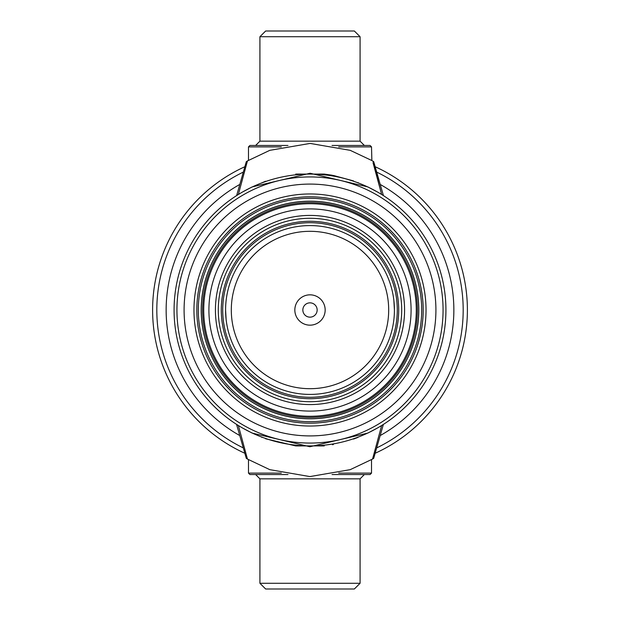 <?xml version="1.0" encoding="UTF-8"?>
<svg xmlns="http://www.w3.org/2000/svg" width="620" height="620" viewBox="0 0 620 620"><rect width="100%" height="100%" fill="white"/><g stroke="black" fill="none" stroke-linecap="round" stroke-linejoin="round"><path stroke-width="0.93" d="M174.081 310A135.919 135.919 0 0 1 377.96 192.285A135.919 135.919 0 0 1 377.96 427.715A135.919 135.919 0 0 1 174.081 310M288.54 444.214L290.168 444.47M291.113 444.602L294.81 445.075M325.167 445.075L331.46 444.214M201.19 310A108.81 108.81 0 0 1 364.405 215.768A108.81 108.81 0 0 1 364.405 404.232A108.81 108.81 0 0 1 201.19 310A108.81 108.81 0 0 1 364.405 215.768A108.81 108.81 0 0 1 364.405 404.232A108.81 108.81 0 0 1 201.19 310A108.81 108.81 0 0 1 364.405 215.768A108.81 108.81 0 0 1 364.405 404.232A108.81 108.81 0 0 1 201.19 310M196.827 310A113.173 113.173 0 0 1 366.591 211.986A113.173 113.173 0 0 1 366.591 408.014A113.173 113.173 0 0 1 196.827 310A113.173 113.173 0 0 0 310 423.173A113.173 113.173 0 0 0 423.173 310A113.173 113.173 0 0 0 310 196.827A113.173 113.173 0 0 0 196.827 310A113.173 113.173 0 0 1 366.591 211.986A113.173 113.173 0 0 1 366.591 408.014A113.173 113.173 0 0 1 196.827 310A113.173 113.173 0 0 0 310 423.173A113.173 113.173 0 0 0 423.173 310A113.173 113.173 0 0 0 310 196.827A113.173 113.173 0 0 0 196.827 310M176.94 310A133.06 133.06 0 0 1 376.534 194.765A133.06 133.06 0 0 1 376.534 425.235A133.06 133.06 0 0 1 176.94 310A133.06 133.06 0 0 1 376.534 194.765A133.06 133.06 0 0 1 376.534 425.235A133.06 133.06 0 0 1 176.94 310M238.437 194.44C235.949 195.998 235.949 195.998 238.437 194.44C235.949 195.998 235.949 195.998 238.437 194.44M244.567 171.57L246.954 162.781M238.344 194.502L247.45 160.944L269.762 150.35L310.101 143.422L350.246 150.35L371.961 160.588M236.638 195.579L246.295 161.673L248.481 160.324L248.481 146.893L281.325 146.893M371.054 188.519L370.659 188.309M353.524 180.916L333.328 175.445M332.475 175.282L324.299 174.081L295.701 174.081M265.523 181.257L261.02 183.21M371.868 160.534L371.519 146.893L338.675 146.893M373.023 161.239L381.656 194.502L373.046 162.781M357.903 182.559L358.98 183.21M242.544 191.999L252.162 186.915L310.093 173.259L367.823 186.907L377.456 191.999M381.563 194.44C384.051 195.998 384.051 195.998 381.563 194.44M383.362 195.579L382.726 195.161M372.55 160.944L373.713 161.665L383.431 195.61M238.437 425.56C235.949 424.003 235.949 424.003 238.437 425.56M236.638 424.421L237.274 424.839M238.344 425.498L247.45 459.056L246.287 458.335L236.569 424.39M262.097 437.441L261.02 436.79L262.097 437.441M377.456 428.002L367.838 433.086L309.907 446.741L252.177 433.093L242.544 428.002M373.046 457.219L381.656 425.498L372.55 459.056L350.238 469.65L309.899 476.579L269.754 469.65L247.45 459.056M265.616 438.774L295.701 445.92L324.299 445.92M332.475 444.718L333.32 444.563M353.524 439.084L357.903 437.441M370.667 431.683L371.054 431.481M381.563 425.56C384.051 424.003 384.051 424.003 381.563 425.56C384.051 424.003 384.051 424.003 381.563 425.56M383.362 424.421L373.705 458.327L372.55 459.056M259.92 478.834L360.081 478.834L360.081 583.281L259.92 583.281L259.92 478.834L255.634 474.54M360.081 583.281L354.353 589L265.647 589L259.92 583.281M332.041 474.54L370.094 474.54L371.519 473.107L338.675 473.107M281.325 473.107L248.481 473.107L248.481 459.676M371.519 473.107L371.519 459.676M287.959 474.54L249.906 474.54L248.481 473.107M259.92 36.72L360.081 36.72L354.353 31L265.647 31L259.92 36.72L259.92 141.166L255.634 145.46M248.481 146.893L249.906 145.46L287.959 145.46M332.041 145.46L370.094 145.46L371.519 146.893M380.238 184.458A143.856 143.856 0 0 1 380.238 435.542M239.762 435.542A143.856 143.856 0 0 1 239.762 184.458M376.697 447.904A153.186 153.186 0 0 0 376.697 172.097M243.304 172.097A153.186 153.186 0 0 0 243.304 447.904M375.162 166.733A157.387 157.387 0 0 1 375.162 453.267M244.838 453.267A157.387 157.387 0 0 1 244.838 166.733M398.707 310A88.706 88.706 0 0 0 265.647 233.174A88.706 88.706 0 0 0 265.647 386.826A88.706 88.706 0 0 0 398.707 310M201.26 310A108.74 108.74 0 0 0 310 418.74A108.74 108.74 0 0 0 418.74 310A108.74 108.74 0 0 0 310 201.26A108.74 108.74 0 0 0 201.26 310A108.74 108.74 0 0 0 310 418.74A108.74 108.74 0 0 0 418.74 310A108.74 108.74 0 0 0 310 201.26A108.74 108.74 0 0 0 201.26 310M218.287 310A91.714 91.714 0 0 1 355.857 230.578A91.714 91.714 0 0 1 355.857 389.422A91.714 91.714 0 0 1 218.287 310A91.714 91.714 0 0 1 355.857 230.578A91.714 91.714 0 0 1 355.857 389.422A91.714 91.714 0 0 1 218.287 310M222.72 310A87.281 87.281 0 0 1 353.64 234.414A87.281 87.281 0 0 1 353.64 385.586A87.281 87.281 0 0 1 222.72 310M225.587 310A84.413 84.413 0 0 1 352.207 236.894A84.413 84.413 0 0 1 352.207 383.106A84.413 84.413 0 0 1 225.587 310A84.413 84.413 0 0 1 352.207 236.894A84.413 84.413 0 0 1 352.207 383.106A84.413 84.413 0 0 1 225.587 310L226.137 319.633M394.413 310L393.863 300.367M310 294.833A15.167 15.167 0 0 1 323.136 317.579A15.167 15.167 0 0 1 296.864 317.579A15.167 15.167 0 0 1 310 294.833M310 317.153A7.153 7.153 0 0 1 302.847 310A7.153 7.153 0 0 1 310 302.847A7.153 7.153 0 0 1 317.153 310A7.153 7.153 0 0 1 310 317.153M184.094 310A125.907 125.907 0 0 1 372.953 200.958A125.907 125.907 0 0 1 372.953 419.043A125.907 125.907 0 0 1 184.094 310M193.967 310A116.033 116.033 0 0 1 368.017 209.513A116.033 116.033 0 0 1 368.017 410.486A116.033 116.033 0 0 1 193.967 310M198.33 310A111.67 111.67 0 0 1 365.839 213.288A111.67 111.67 0 0 1 365.839 406.712A111.67 111.67 0 0 1 198.33 310M259.92 141.166L360.081 141.166L364.366 145.46M215.427 310A94.573 94.573 0 0 1 357.291 228.098A94.573 94.573 0 0 1 357.291 391.902A94.573 94.573 0 0 1 215.427 310M208.909 310A101.091 101.091 0 0 1 360.546 222.456A101.091 101.091 0 0 1 360.546 397.544A101.091 101.091 0 0 1 208.909 310M202.601 310A107.4 107.4 0 0 1 363.7 216.992A107.4 107.4 0 0 1 363.7 403.008A107.4 107.4 0 0 1 202.601 310M203.724 310A106.276 106.276 0 0 1 363.142 217.961A106.276 106.276 0 0 1 363.142 402.039A106.276 106.276 0 0 1 203.724 310M231.306 310A78.694 78.694 0 0 1 349.347 241.854A78.694 78.694 0 0 1 349.347 378.146A78.694 78.694 0 0 1 231.306 310M360.081 478.834L364.366 474.54M360.081 36.72L360.081 141.166"/></g></svg>
